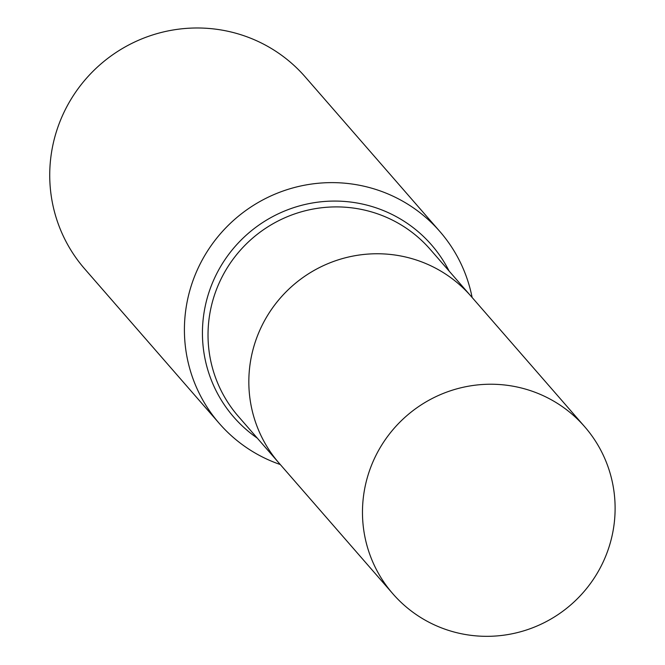 <?xml version="1.0" encoding="UTF-8"?>
<svg xmlns="http://www.w3.org/2000/svg" width="665" height="665" viewBox="0 0 665 665"><rect width="100%" height="100%" fill="white"/><g stroke="black" fill="none" stroke-linecap="round" stroke-linejoin="round"><path stroke-width="1" d="M280.289 464.536A146.192 143.881 -41.1 0 1 219.367 423.522A146.192 143.881 -41.1 0 1 185.618 311.129A146.192 143.881 -41.1 0 1 288.12 189.334A146.192 143.881 -41.1 0 1 439.856 231.495A146.192 143.881 -41.1 0 1 472.117 297.471M439.856 231.495L305.168 76.857A146.192 143.881 138.9 0 0 153.44 34.696A146.192 143.881 138.9 0 0 50.939 156.483A146.192 143.881 138.9 0 0 84.688 268.884L219.367 423.522M584.701 426.747L471.069 296.274A127.19 125.178 138.9 0 0 292.941 285.41A127.19 125.178 138.9 0 0 279.242 463.339L238.436 416.481A127.19 125.178 138.9 0 1 209.076 318.693A127.19 125.178 138.9 0 1 298.252 212.742A127.19 125.178 138.9 0 1 430.263 249.417L471.069 296.274A127.19 125.178 138.9 0 0 339.059 259.599A127.19 125.178 138.9 0 0 249.882 365.55A127.19 125.178 138.9 0 0 279.242 463.339L392.882 593.812A127.19 125.178 138.9 0 0 524.885 630.495A127.19 125.178 138.9 0 0 614.061 524.535A127.19 125.178 138.9 0 0 584.701 426.747A127.19 125.178 138.9 0 0 406.581 415.883A127.19 125.178 138.9 0 0 392.882 593.812M449.124 271.079A131.105 129.035 138.9 0 0 310.979 203.241A131.105 129.035 138.9 0 0 203.515 316.307A131.105 129.035 138.9 0 0 257.297 438.144"/></g></svg>
